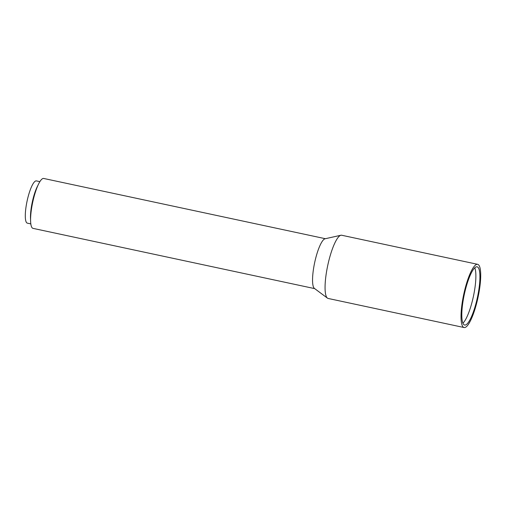 <?xml version="1.0" encoding="UTF-8"?>
<svg xmlns="http://www.w3.org/2000/svg" width="506" height="506" viewBox="0 0 506 506"><rect width="100%" height="100%" fill="white"/><g stroke="black" fill="none" stroke-linecap="round" stroke-linejoin="round"><path stroke-width="0.76" d="M464.394 294.018A29.772 6.73 102.1 0 0 464.641 325.042A29.772 6.73 102.1 0 0 477.335 297.844A29.772 6.73 102.1 0 0 477.095 266.82A29.772 6.73 102.1 0 0 464.394 294.018M462.914 323.195A29.772 6.73 102.1 0 0 473.287 296.978A29.772 6.73 102.1 0 0 474.767 267.8M477.626 264.322L341.67 235.239A32.321 7.305 102.1 0 0 340.892 235.252A32.321 7.305 102.1 0 0 327.882 264.771A32.321 7.305 102.1 0 0 327.445 298.129A32.321 7.305 102.1 0 0 328.147 298.458L464.103 327.54A32.321 7.305 102.1 0 0 477.892 298.009A32.321 7.305 102.1 0 0 477.626 264.322A32.321 7.305 102.1 0 0 463.844 293.853A32.321 7.305 102.1 0 0 464.103 327.54M39.873 181.648L36.394 180.901A21.606 4.883 102.1 0 0 27.179 200.635A21.606 4.883 102.1 0 0 27.356 223.152L30.834 223.899M37.874 185.5A21.606 4.883 102.1 0 0 32.365 201.749A21.606 4.883 102.1 0 0 30.588 219.566M36.356 189.288A20.752 4.693 102.1 0 0 32.548 201.799A20.752 4.693 102.1 0 0 30.752 215.486M325.371 238.712L43.693 178.46A25.515 5.768 102.1 0 0 32.808 201.774A25.515 5.768 102.1 0 0 33.017 228.37L314.694 288.622M340.892 235.252L325.048 238.781A25.515 5.768 102.1 0 0 314.776 262.089A25.515 5.768 102.1 0 0 314.428 288.426L327.445 298.129"/></g></svg>
